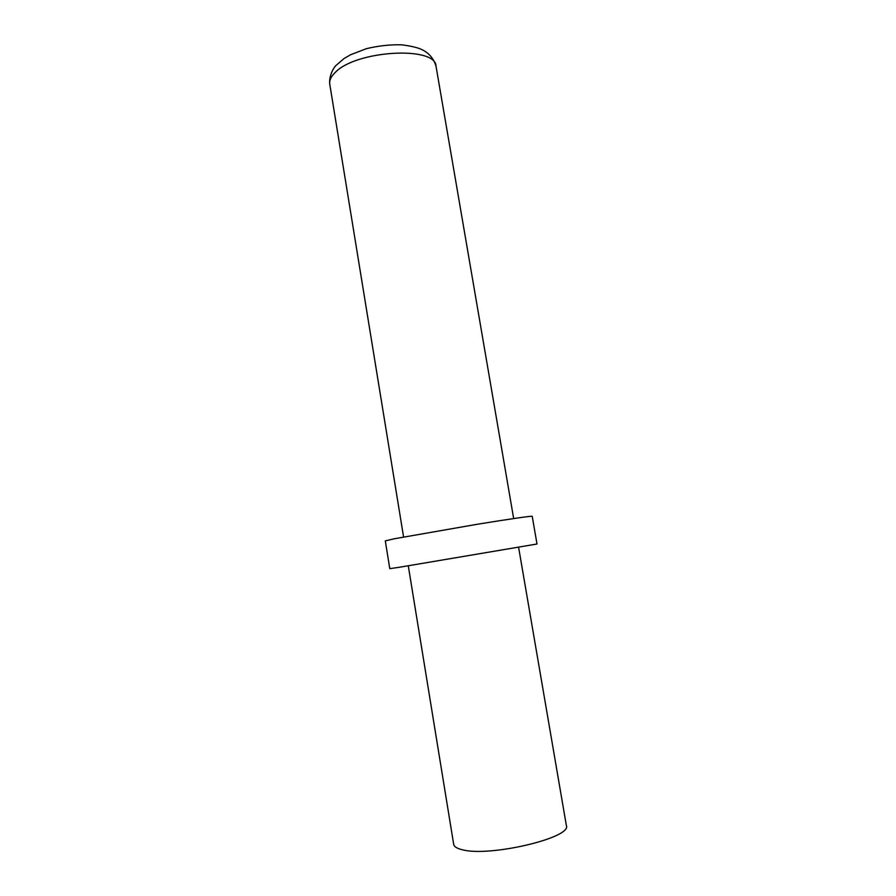 <?xml version="1.0" encoding="UTF-8"?>
<svg xmlns="http://www.w3.org/2000/svg" width="896" height="896" viewBox="0 0 896 896"><rect width="100%" height="100%" fill="white"/><g stroke="black" fill="none" stroke-linecap="round" stroke-linejoin="round"><path stroke-width="1.34" d="M408.285 565.846L453.69 844.357C454.082 846.653 456.87 848.434 462.045 849.677C488.958 857.416 572.354 837.715 566.362 825.496L518.616 547.389M394.229 538.787L477.557 524.216C509.824 518.963 532.37 515.738 532.213 516.309L537.006 544.006L398.866 567.347L389.782 568.646L385.302 540.893L394.229 538.787M329.75 84.123C329.19 80.506 330.915 76.72 334.947 72.744C355.41 50.266 436.094 45.674 436.038 66.326C433.787 58.621 429.027 53.021 421.758 49.526C417.525 47.544 410.76 45.965 401.486 44.8C389.872 44.542 378.179 45.842 366.386 48.686L350.56 54.757L343.974 58.587L335.821 65.632C333.066 68.398 328.866 76.462 329.75 84.123L403.581 536.984M513.666 518.56L436.038 66.326"/></g></svg>
